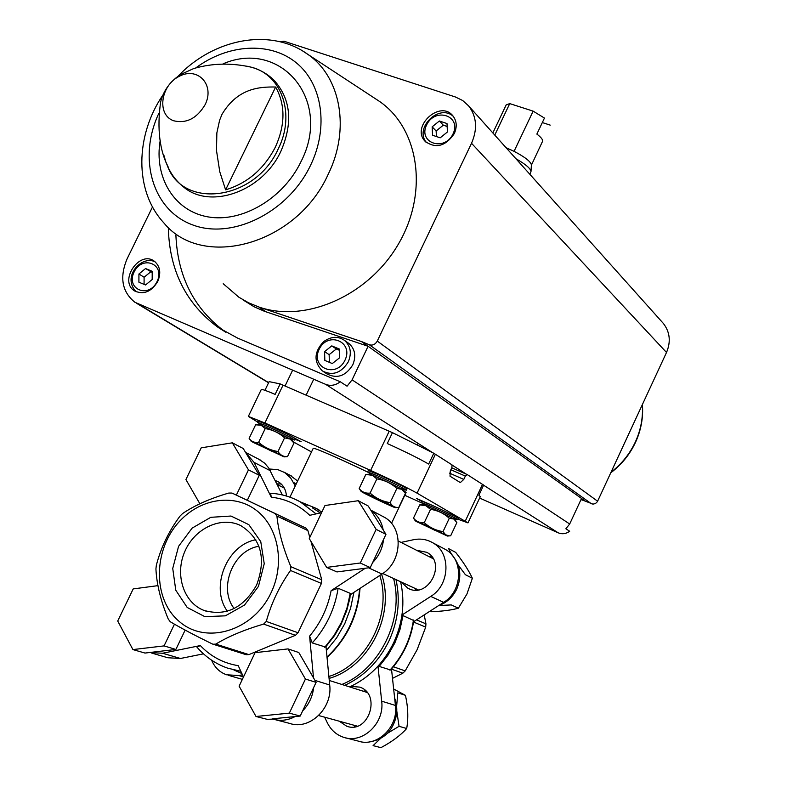 <?xml version="1.0" encoding="UTF-8"?>
<svg xmlns="http://www.w3.org/2000/svg" width="787" height="787" viewBox="0 0 787 787"><rect width="100%" height="100%" fill="white"/><g stroke="black" fill="none" stroke-linecap="round" stroke-linejoin="round"><path stroke-width="1.18" d="M451.758 467.803L467.153 474.531L465.353 476.086L463.789 479.411L460.316 482.598L450.026 476.204L450.292 470.911L451.886 467.527L452.023 464.871L433.785 453.253L392.447 432.643L280.172 383.899L269.115 381.636L264.944 390.322M450.853 469.741L465.353 476.086M467.153 474.531L483.641 485.097L478.88 495.249L480.306 496.597L467.98 522.893L457.965 519.204M257.575 421.999L248.348 416.412L264.904 422.973L370.618 470.41C390.657 479.519 406.141 487.104 417.061 493.154L467.98 522.893M311.495 451.935L293.098 441.753M248.348 416.412L261.274 389.516C261.825 389.063 266.449 390.686 275.135 394.385L280.172 383.899M392.447 432.643L387.293 443.534C404.685 451.394 418.477 458.241 428.679 464.064L433.785 453.253M289.921 497.168L313.206 448.354C312.921 446.967 340.673 459.028 368.05 472.269M403.642 490.557L406.092 492.465L391.503 523.385M290.747 522.548L291.367 521.24M282.799 518.81L283.428 517.502M349.654 686.923C369.064 677.873 383.761 663.077 393.756 642.536C402.836 622.497 405.128 602.242 400.622 581.76M326.379 650.554L336.61 637.923L344.775 623.678L350.579 608.341L353.884 592.395M321.863 512.091L315.449 508.077L300.555 501.978M233.916 670.012L241.884 673.534M276.837 483.857L281.215 483.995M285.878 518.653L284.54 519.627M289.95 475.23L297.634 480.995M275.125 480.424L278.086 481.683C283.153 484.703 285.937 489.494 286.458 496.036M269.37 469.013L277.88 469.642L284.609 472.534L290.678 478.014L295.263 485.963M313.669 687.533C312.587 696.672 308.917 704.454 302.651 710.868L300.201 716.062L295.095 716.563C287.796 720.449 280.438 721.295 273.02 719.111L267.177 719.348L256.001 716.485L239.12 686.185L255.047 652.679L288.032 648.901L298.804 652.521L316.108 682.359L302.651 710.868M295.095 716.563L272.223 718.846M358.252 500.719L376.156 529.366L360.269 563L326.644 567.407L309.271 538.583L324.982 505.52L358.252 500.719L368.168 505.972L370.884 510.31C377.465 514.895 381.567 521.447 383.2 529.946L385.955 534.343L383.544 539.459C382.551 548.362 378.931 556.035 372.684 562.479L370.264 567.604L365.266 568.253L331.12 590.663L338.125 588.263L350.245 593.368L349.91 598.218L346.713 610.555L341.056 624.366L334.662 635.414L325.582 647.071L312.262 642.94L309.596 636.152L313.511 677.882M383.544 539.459L372.684 562.479M310.924 541.318L321.765 579.763L321.421 583.433L298.047 632.758L295.44 635.306L248.928 654.607L246.115 654.695L212.451 644.012C194.91 635.434 180.843 628.016 170.258 621.74L168.251 619.044C160.764 600.983 156.652 584.249 155.924 568.863L156.357 565.204C160.941 547.506 168.821 531.156 179.977 516.144L182.545 513.577C194.605 505.372 209.991 498.535 228.702 493.075L231.988 493.055L274.958 513.508L276.906 516.046C278.48 531.382 283.143 548.264 290.885 566.699L290.511 570.477C279.395 586.236 271.318 603.216 266.281 621.435L263.606 624.081C244.364 629.748 228.427 636.427 215.795 644.11L212.992 644.238M231.988 493.055L305.946 528.116L307.894 530.595L309.822 537.432M365.266 568.253L336.954 571.933L326.644 567.407M199.868 503.759L185.919 479.539L201.206 447.842L232.322 442.825L243.222 448.501L245.672 452.594L254.063 462.392L271.259 497.168C285.976 498.869 298.814 504.92 309.763 515.318L321.598 512.652M245.672 452.594L259.277 475.299L247.315 500.286M185.142 630.102L175.885 649.442L144.995 653.062L132.914 649.58L117.716 621.022L133.2 588.912L157.931 585.646M240.842 671.301L227.561 668.124C215.579 663.894 205.377 656.899 196.957 647.15L200.341 645.576L162.575 653.249L149.717 652.512M243.488 677.007L238.235 665.674C223.39 663.225 210.759 656.525 200.341 645.576M390.578 669.973L379.157 666.402L387.893 655.286L394.897 642.871L399.983 629.511L403.003 615.601L413.755 620.549C410.922 639.408 403.2 655.886 390.588 669.983M443.297 548.323L445.344 549.405C463.691 559.055 462.845 590.978 443.671 602.34L413.588 621.75M391.493 668.97L395.428 705.447C398.527 727.109 376.796 747.719 358.065 741.039L346.113 737.96M242.366 679.368L228.437 675.325M271.259 497.168L270.58 493.233C281.067 493.892 290.905 496.745 300.113 501.762L294.722 499.086M370.884 510.31L383.2 529.946M416.451 550.231L426.761 552.317C447.341 562.823 427.98 599.704 407.882 588.214L401.213 582.036M429.456 556.832L431.817 556.734M415.861 590.053L414.474 588.135M401.045 542.41L413.47 539.734C420.297 538.338 426.662 539.311 432.565 542.666C451.138 552.435 450.213 584.839 430.764 596.408L401.97 615.041M350.854 686.372L359.728 687.12C381.764 694.154 368.523 734.36 346.752 726.234L339.167 721.167M363.319 691.242L365.502 690.76M355.094 726.716L353.501 725.112M377.986 666.205L381.675 701.168C384.764 723.164 362.709 744.118 343.752 737.35C336.433 734.93 330.953 730.08 327.323 722.791L324.637 717.183M242.465 674.793L238.736 675.531L226.587 674.784C219.681 672.314 214.684 667.445 211.614 660.185M382.148 516.105L384.312 517.236C403.701 527.428 402.491 561.672 382 574.008L350.54 594.578M258.677 459.165L264.57 463.09L268.682 467.901L282.356 494.944M203.479 653.84L180.459 658.483L167.798 657.745L151.704 653.082M325.995 646.609L329.704 684.985C332.763 708.251 309.458 730.503 289.665 723.401L275.529 719.751M258.451 586.394L264.235 563.718L260.772 541.663L248.859 524.673L231.004 516.036L210.778 517.315L192.117 528.126L178.58 546.326L172.737 568.43L175.776 590.22L187.188 607.456L204.866 616.654L225.357 615.837L244.541 605.036L258.451 586.394M271.082 592.729C285.169 563.354 278.441 527.182 256.493 510.438C234.664 493.488 201.679 498.112 180.518 520.315C153.012 548.441 152.058 599.094 179.534 621.72C206.479 645.153 253.394 630.869 271.082 592.729M424.213 614.893L425.944 623.845L425.688 627.121L417.149 649.659L405.177 670.927L402.846 673.18L392.506 678.364M451.669 554.609L448.629 548.628L455.703 552.385C463.228 561.938 468.786 570.565 472.367 578.248L466.966 593.978L458.378 608.203C451.207 610.161 442.087 611.332 431.02 611.735M472.367 578.248L465.392 574.707L458.083 564.85M458.378 608.203L451.266 604.918L438.959 605.537M393.657 688.989L405.413 695.324C408.06 706.923 408.492 717.99 406.702 728.516C400.416 735.471 391.837 741.856 380.938 747.65L373.087 745.633L380.613 738.403M405.413 695.324L397.799 692.835L396.628 706.332M406.702 728.516L399.058 726.312L396.776 710.986M386.978 733.573L399.058 726.312M232.322 442.825L248.466 469.869L259.277 475.299M248.466 469.869L236.356 495.121M376.156 529.366L385.955 534.343M360.269 563L370.264 567.604M174.468 624.189L164.06 645.901L175.885 649.442M164.06 645.901L132.914 649.58M288.032 648.901L305.435 679.053L316.108 682.359M305.435 679.053L289.331 713.14L300.201 716.062M289.331 713.14L256.001 716.485M422.393 503.237L404.764 495.279M421.852 501.457L416.638 498.525L431.571 505.047M293.59 437.562L301.155 441.714L295.164 439.353M258.923 546.286C233.227 549.975 217.92 588.145 234.162 608.528M255.834 539.764C226.853 544.879 209.745 587.496 227.374 611.204M256.572 585.144C266.449 558.613 261.245 538.8 240.95 525.696C221.462 515.819 194.969 528.057 184.955 551.185C174.606 574.166 183.341 602.399 203.813 610.358C225.702 616.605 243.281 608.203 256.572 585.144M289.223 438.497L294.81 440.1L295.41 438.831C292.479 436.667 283.143 431.965 267.393 424.705L258.057 421.006L257.438 422.275L262.199 425.61M294.81 440.1C291.869 437.956 282.523 433.253 266.783 425.993L257.438 422.275M292.066 440.258L292.026 440.199C291.534 439.087 260.477 424.272 259.13 424.508L259.031 424.508M278.027 451.512C270.659 450.4 264.196 447.331 258.648 442.284C254.526 442.904 251.348 441.596 249.135 438.339L255.627 424.803L261.146 425.236L265.199 428.62C272.577 429.732 279.031 432.811 284.569 437.847L290.157 439.067L293.994 443.071L287.521 456.608C283.448 456.863 280.29 455.171 278.027 451.512L284.569 437.847M284.137 456.883L287.521 456.608M249.135 438.339L251.053 441.133M258.648 442.284L265.199 428.62M258.628 444.911L277.988 453.942L258.628 444.911M253.335 442.491L284.137 456.873C285.169 456.637 248.899 439.402 251.083 441.173L253.335 442.491M272.784 451.571L261.628 446.14L272.784 451.571M271.761 451.226L259.257 445.058L271.761 451.226M400.652 488.599L406.358 490.222L406.977 488.904C404.292 486.838 394.985 482.156 379.059 474.827L368.286 470.557L367.667 471.875L372.507 475.269M406.358 490.222C403.662 488.176 394.356 483.484 378.429 476.165L367.667 471.875M403.524 490.39L403.475 490.321C402.905 489.12 370.874 473.931 369.418 474.177L369.319 474.187M390.155 502.627C382.541 501.486 375.871 498.309 370.126 493.085C365.493 493.567 361.843 492.042 359.177 488.501L365.837 474.463L372.418 475.289L376.845 478.909C384.45 480.05 391.129 483.228 396.855 488.442L401.695 489.239L405.462 493.341L398.832 507.379C395.015 507.822 392.123 506.238 390.155 502.627L396.855 488.442M359.177 488.501L361.144 491.422M370.126 493.085L376.845 478.909M368.65 495.141L389.014 504.615L368.65 495.141M362.984 492.554C369.713 496.263 394.405 507.802 395.31 507.654L395.349 507.664C397.878 508.048 358.882 489.573 361.174 491.472L362.984 492.554M383.417 502.096L372.084 496.577L383.515 501.899M382.079 501.604L369.634 495.466L382.079 501.604M452.25 518.092L457.749 519.656L458.329 518.417C455.939 516.606 447.36 512.307 432.594 505.51L421.96 501.23L421.379 502.47L426.062 505.726M457.749 519.656C455.348 517.856 446.77 513.557 432.004 506.759L421.379 502.47M455.093 519.823L455.053 519.764C454.581 518.722 424.262 504.388 423.022 504.624L422.934 504.634M443.042 531.589C435.909 530.536 429.653 527.556 424.272 522.666C419.766 523.021 416.175 521.496 413.5 518.082L419.707 504.89L425.924 505.716L430.538 509.346C437.661 510.409 443.917 513.39 449.288 518.279L453.922 519.076L456.863 522.588L450.676 535.78L449.18 535.868L445.609 534.776L443.042 531.589L449.288 518.279M413.5 518.082L414.395 519.489M424.272 522.666L430.538 509.346M422.226 524.231L441.497 533.192L422.226 524.231M416.815 521.751L447.429 536.055C450.213 536.645 413.273 519.164 415.339 520.866L416.815 521.751M436.136 530.782L425.58 525.657L436.224 530.605M434.749 530.251L423.288 524.604L434.749 530.251M581.003 499.597L585.243 501.122L368.09 346.27L352.084 379.846L347.077 386.191L340.299 381.784C335.488 385.384 330.609 386.24 325.641 384.351L134.892 302.267C121.985 291.839 119.388 277.358 127.1 258.825L152.521 206.912M581.524 498.476L569.68 524.004L565.863 528.775L569.68 531.264C565.991 533.881 562.174 534.403 558.209 532.829L479.617 498.063M454.306 133.583C457.257 126.756 456.765 120.824 452.83 115.768C439.972 99.516 410.607 126.746 425.147 141.345C435.811 148.94 445.531 146.352 454.306 133.583M374.327 98.011L379.944 101.71C419.422 129.353 428.61 193.061 398.252 244.334C368.306 295.814 305.454 323.211 258.962 307.048L361.489 341.558L369.29 344.755C372.615 345.7 375.281 344.48 377.268 341.096L471.521 143.283C477.689 129.019 476.735 116.565 468.649 105.911L462.667 100.51L455.339 96.958L284.038 41.239L279.936 41.711M157.705 281.559C161.276 272.961 160.155 266.193 154.36 261.264C139.496 249.754 118.463 281.097 134.508 290.856C143.509 295.036 151.242 291.938 157.705 281.559M340.299 381.784L237.556 338.076L218.206 327.461C185.988 303.821 169.353 270.482 168.31 227.453M662.28 322.237L663.382 323.467C669.963 332.035 671.006 341.706 666.51 352.468L597.372 501.703L595.464 503.552L592.945 504.142L585.243 501.122M225.613 189.834C247.413 183.243 263.979 169.028 275.332 147.169C285.386 124.887 285.494 104.838 275.647 87.023L225.613 189.834L219.77 171.743L216.504 150.602L216.858 132.895L219.593 120.303L222.032 114.282C237.713 87.967 259.72 86.727 275.647 87.023M246.754 66.157L251.21 67.18C259.936 69.581 267.55 73.939 274.053 80.254L271.397 77.815L274.053 80.254C290.875 99.073 293.177 122.703 280.939 151.153C262.524 191.654 209.785 210.09 183.125 186.617C176.121 180.961 170.858 173.917 167.316 165.506C182.741 209.942 255.234 200.577 278.155 149.068C295.696 114.528 281.953 74.696 251.21 67.18C231.25 62.714 212.087 63.167 193.73 68.548L181.836 73.929L177.439 76.762C168.89 83.265 163.293 91.626 160.646 101.857C156.859 128.665 159.554 150.799 168.752 168.27L165.811 161.866L163.578 154.232M243.085 299.955L254.073 306.763L264.334 311.249L368.09 346.27L361.489 341.558M266.114 311.868L258.962 307.048L248.525 302.759L238.855 297.211L223.223 283.733M347.943 342.807L348.966 343.525C355.055 349.005 356.334 356.108 352.783 364.843C345.729 376.058 337.111 379.078 326.92 373.904L323.427 371.621M225.8 332.242L225.603 332.104C194.232 309.163 177.665 276.867 175.895 235.224M138.905 282.189L145.526 284.973L152.186 279.523L152.196 271.299L145.565 268.544L138.935 273.984L138.905 282.189M152.196 272.45L145.565 268.544M150.71 271.83L144.1 277.24L138.935 273.984M144.1 277.24L144.08 284.373M432.555 135.236L440.189 137.823L447.429 131.98L447.006 123.549L439.362 121.001L432.152 126.835L432.555 135.236M331.78 345.887L339.256 348.985L339.522 357.839L332.291 363.555L324.824 360.416L324.588 351.592L331.78 345.887L336.305 348.985L329.143 354.662L324.588 351.592M447.154 126.461L443.317 125.172L439.362 121.001M443.317 125.172L436.136 130.986L432.152 126.835M436.136 130.986L436.401 136.544M339.295 350.225L336.305 348.985M329.143 354.662L329.36 362.325M531.382 165.201L542.696 141.011C542.696 139.348 540.748 137.046 536.862 134.085L544.447 118.07L533.133 111.134L509.74 103.609L506.189 104.887L492.849 132.934M550.221 125.123L542.322 122.556M533.133 111.134L514.068 151.33L506.041 147.681M529.818 174.242L530.999 171.497L531.402 164.926C530.792 161.62 525.008 157.085 514.068 151.33M509.74 103.609L494.767 135.079M530.999 171.497C530.645 168.536 525.627 164.276 515.947 158.738M449.534 473.154L463.789 479.411M417.061 493.154L435.398 454.256M465.324 521.014L482.51 484.339M264.904 422.973L283.054 385.138M370.618 470.41L389.191 431.217M344.736 685.369C364.233 676.269 379.009 661.385 389.063 640.726C398.202 620.589 400.514 600.215 395.999 579.635M341.883 684.464C380.131 669.039 404.361 619.103 393.589 578.524M329.074 678.414C369.103 667.13 395.536 614.45 381.597 574.274M328.877 676.476C367.254 664.74 392.457 614.47 379.787 575.454M326.998 656.968C336.57 648.173 344.224 637.745 349.969 625.675C355.508 613.83 358.705 601.494 359.57 588.676M309.596 636.152C320.634 622.881 327.805 607.721 331.12 590.663M316.099 513.891L300.113 501.762L307.156 505.264M320.309 512.947L312.469 507.9L320.329 512.937M312.262 642.94C326.221 627.328 334.839 609.108 338.125 588.263M389.939 670.18C402.787 655.905 410.627 639.182 413.46 620.008M324.765 647.317L334.022 635.493L341.499 622.301L346.949 608.115L350.245 593.368M430.764 596.408L443.671 602.34M381.675 701.168L395.428 705.447M238.736 675.531L243.439 676.909M368.552 567.821L382 574.008M254.063 462.392L270.295 470.715M162.575 653.249L180.459 658.483M314.967 680.401L329.704 684.985M266.281 621.435L298.047 632.758M290.511 570.477L321.421 583.433M290.885 566.699L321.765 579.763M276.906 516.046L307.894 530.595M274.791 513.429L305.818 528.047M215.795 644.11L248.928 654.607M263.606 624.081L295.44 635.306M425.688 627.121L413.539 622.035M405.177 670.927L393.411 666.737M425.944 623.845L416.51 619.861M402.846 673.18L391.523 669.186M296.256 483.877L293.512 482.47M558.209 532.829L483.592 485.195M466.347 474.187L452.013 465.028M432.811 452.771L325.641 384.351M569.68 524.004L352.084 379.846M205.092 104.701C215.185 84.898 197.675 66.197 179.121 76.388C160.351 85.685 156.672 115.05 173.73 120.795C186.47 123.766 196.927 118.404 205.092 104.701M597.628 501.23L377.268 341.096M666.51 352.468L471.521 143.283M591.46 503.798L369.29 344.755M268.642 382.63L138.807 304.362M160.223 140.371C153.799 177.242 174.183 211.093 208.024 216.887C241.737 222.977 283.192 198.796 300.88 161.876C332.871 100.48 280.91 38.996 223.183 63.767M158.61 113.82C137.774 158.59 152.481 210.139 192.382 224.807C231.958 240.124 288.062 212.618 310.531 165.368C329.005 127.287 322.414 83.855 296.119 62.645C269.872 41.298 227.974 44.023 195.894 67.839M163.135 94.686C135.305 135.157 133.977 190.552 163.755 222.79C202.289 270.315 296.492 244.875 328.061 174.576C350.471 129.402 340.889 77.067 307.835 54.362L302.71 50.998M611.076 472.18C621.632 464.035 629.728 453.951 635.375 441.92C640.874 429.83 643.195 417.435 642.32 404.715M157.066 281.569C165.624 264.186 142.378 254.663 134.115 271.968C125.507 289.163 148.635 299.03 157.066 281.569M453.056 133.869C461.812 115.719 435.024 106.914 426.593 124.966C417.779 142.909 444.448 152.098 453.056 133.869M348.316 361.813C351.887 353.029 350.608 345.896 344.499 340.397C337.957 335.931 330.943 336.393 323.457 341.765C313.964 352.133 313.6 361.853 322.345 370.923C332.567 376.117 341.224 373.077 348.316 361.813M345.021 360.141C353.953 341.607 327.756 330.884 319.148 349.32C310.157 367.627 336.226 378.744 345.021 360.141M360.023 588.381C357.918 615.798 346.919 638.818 327.048 657.44M318.863 509.769L315.449 508.077M407.882 588.214L409.279 588.843M432.565 542.666L445.344 549.405M346.752 726.234L348.267 726.647M370.746 510.094L384.312 517.236M245.524 452.348L260.369 460.051M274.958 513.508L305.946 528.116M284.304 488.097L277.162 484.507M433.125 558.691L398.33 541.033M418.212 589.856L382.728 573.516M367.027 692.412L329.271 680.47M357.268 726.145L318.656 715.54M452.102 555.11C460.454 564.948 462.018 576.251 456.775 589.03C452.761 597.215 446.652 602.773 438.438 605.715M394.631 698.049C397.809 706.726 397.465 715.422 393.598 724.138C388.965 734.271 380.8 740.203 369.093 741.934M291.613 476.096L283.733 472.003M206.745 611.371L203.813 610.358M259.13 424.508L257.201 424.655M292.026 440.199L293.315 442.078M292.626 370.215L285.051 386.004M313.728 379.255L306.123 395.153M369.418 474.177L366.772 474.394M403.475 490.321L404.429 491.698M395.389 507.654L398.242 507.418M417.986 443.307L417.199 444.989M423.022 504.624L420.061 504.87M455.053 519.764L455.84 520.896M447.488 536.045L449.839 535.849M415.31 520.817L414.385 519.499M167.316 165.506L166.874 164.453M268.554 382.797L136.594 303.29M663.382 323.467L468.649 105.911M379.944 101.71L307.835 54.362C270.374 27.112 212.982 38.947 177.793 76.516M642.399 404.538C643.392 417.494 641.1 430.086 635.532 442.294C629.807 454.483 621.563 464.645 610.801 472.78M225.603 332.104L218.206 327.461M155.187 261.914C141.857 254.772 121.385 276.709 136.23 291.8M135.295 291.338L134.508 290.856M453.41 116.496C439.392 103.077 413.775 128.065 426.534 142.663M425.846 142.054L425.147 141.345M348.966 343.525L344.499 340.397"/></g></svg>
